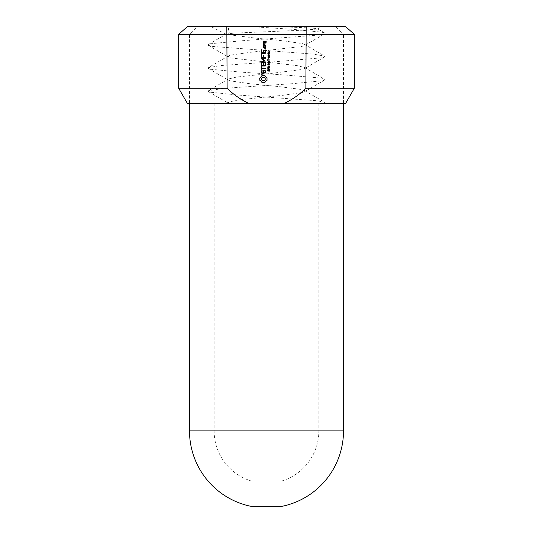 <?xml version="1.0" encoding="UTF-8"?>
<svg xmlns="http://www.w3.org/2000/svg" width="533" height="533" viewBox="0 0 533 533"><rect width="100%" height="100%" fill="white"/><g stroke="black" fill="none" stroke-linecap="round" stroke-linejoin="round"><path stroke-width="0.4" stroke-dasharray="2.67 2" d="M214.139 103.649L214.139 430.904L318.861 430.904L214.139 430.904A52.361 52.361 0 0 0 251.103 480.953L251.103 506.35L281.897 506.35L281.897 480.953L251.103 480.953L281.897 480.953A52.361 52.361 0 0 0 318.861 430.904L318.861 103.649L214.139 103.649L318.861 103.649M343.499 103.649L189.501 103.649L345.477 103.649L343.499 103.649L343.499 34.352L354.332 34.352L343.499 34.352L335.803 26.65L345.664 26.65L335.803 26.65M227.125 88.251C233.148 94.321 240.503 99.451 249.178 103.649L283.822 103.649C292.497 99.451 299.852 94.321 305.875 88.251L354.332 88.251L354.332 34.352L178.668 34.352L189.501 34.352L178.668 34.352L178.668 88.251L227.125 88.251L226.825 26.65L306.175 26.65L305.875 88.251M345.477 103.649L283.822 103.649M189.501 103.649L187.523 103.649L189.501 103.649L189.501 34.352L197.197 26.65L187.336 26.65L178.668 34.352M249.178 103.649L187.523 103.649M306.175 26.65L345.664 26.65L354.332 34.352M226.825 26.65L197.197 26.65M269.611 69.843L269.625 71.136L269.225 69.91L268.659 71.002L267.899 70.922L267.872 69.723L268.279 70.856L268.859 69.756L269.611 69.843M268.859 69.756L269.192 69.643M267.739 70.396L267.779 70.023M268.659 71.002L268.306 71.122M269.738 70.09L269.751 70.796M268.812 68.124L269.012 68.964L269.731 69.223L267.793 69.223L267.912 68.184L268.812 68.124M267.999 67.371L269.731 67.611L267.793 67.611L269.378 66.378L267.793 66.139L269.731 66.139L267.999 67.371M269.012 65.679L268.792 64.866L269.012 65.679M267.999 64.16L269.731 64.4L267.793 64.4L269.378 63.16L267.793 62.921L269.731 62.921L267.999 64.16M259.877 80.39L261.283 81.196L262.083 82.602L264.808 82.602L265.607 81.196L267.013 80.39L267.013 77.671L265.607 76.872L264.808 75.466L262.083 75.466L261.283 76.872L259.877 77.671L259.877 80.39M261.916 73.414L263.149 73.414L264.082 70.762L264.728 70.762L265.094 71.402L264.661 72.968L265.068 73.208L265.561 71.262L265.001 70.289L263.755 70.289L262.816 72.941L262.176 72.941L261.81 72.301L262.243 70.736L261.843 70.496L261.337 72.421L261.916 73.414M261.57 69.896L261.803 68.49L265.561 68.257L261.803 68.017L261.57 66.618L261.57 69.896M261.337 65.766L265.334 65.992L265.561 63.427L265.094 63.427L265.094 65.526L263.682 65.526L263.449 63.654L263.209 65.526L261.803 65.526L261.57 63.18L261.337 65.766M269.598 61.142L269.598 62.234L267.793 62.428L269.565 61.688L267.793 60.949L269.598 61.142M269.525 61.928L269.525 61.455M269.598 62.234L268.965 62.428M269.745 61.375L269.738 62.008M269.731 59.776L268.012 60.029L267.793 60.722L267.793 59.083L268.012 59.776L269.731 59.776M269.012 59.083L268.792 58.27L269.012 59.083M269.791 57.211L268.765 57.884L267.739 57.211L268.765 56.545L269.791 57.211M267.992 56.705L269.545 56.705M269.538 57.724L268.765 57.884M269.791 55.492L268.765 56.165L267.739 55.492L268.765 54.826L269.791 55.492M267.992 54.986L269.545 54.986M269.538 56.005L268.765 56.165M269.731 53.347L269.178 53.6L269.178 54.526L267.793 53.586L268.958 53.06L269.731 53.347M269.731 52.547L269.511 52.141L268.072 52.547L267.793 51.894L269.511 51.894L269.731 51.494L269.731 52.547M265.434 48.39L265.434 48.929L264.894 48.929L264.894 48.39L265.434 48.39M263.209 42.993L264.601 43.226L264.828 41.847L265.74 41.847L265.334 42.986L265.98 43.226L266.207 41.614L263.435 41.381L263.209 42.993M261.45 58.963L263.928 60.436L261.456 61.895L261.57 62.334L265.561 62.101L262.429 61.868L264.621 60.436L262.423 58.996L265.314 58.996L265.314 58.523L261.563 58.523L261.45 58.963M261.337 54.992L261.57 57.557L265.561 57.324L263.682 57.091L263.442 55.212L263.215 57.091L261.803 57.091L261.803 54.992L261.337 54.992M261.337 53.78L265.561 53.78L261.337 53.78M261.337 49.962L261.57 52.534L265.561 52.301L265.327 49.722L265.094 52.067L263.682 52.067L263.449 50.189L263.209 52.067L261.803 52.067L261.803 49.962L261.337 49.962M265.561 45.945L263.435 45.718L263.209 47.33L265.334 47.557L265.561 45.945M263.209 45.058L265.561 45.058L264.381 44.825L263.728 43.453L263.209 44.212L263.755 44.825L263.209 45.058M304.536 67.444L324.69 79.184L324.677 79.997L322.079 80.769L293.077 83.628L223.427 88.398L208.476 90.717L208.37 91.576L210.335 92.209L238.398 95.067L317.448 100.79L324.664 102.303L324.65 103.096L323.038 103.649L229.27 103.649L323.718 103.649M229.27 103.649L225.825 103.649L228.51 102.083M278.812 26.65L228.81 26.65C227.818 29.255 228.904 32.067 232.055 35.098L226.292 34.065L233.701 33.133L301.885 30.228L316.689 29.128L317.501 28.795L316.982 28.595L310.832 27.969L278.826 26.65M228.844 26.65L251.329 26.65L292.277 29.288L321.745 32.147L324.677 32.986L324.664 33.799L304.51 45.552L304.503 44.326L302.817 43.679L283.303 40.821L254.094 37.956L232.055 35.098M268.385 68.224L268.012 68.964L268.792 68.964L268.385 68.224M261.556 79.031L262.109 77.698L263.442 77.145L264.781 77.698L265.334 79.031L264.781 80.37L263.442 80.923L262.109 80.37L261.556 79.031M269.358 56.884L268.166 56.884L268.012 57.417L269.358 57.544L269.358 56.884M269.511 57.424L269.518 57.011M268.012 57.011L268.012 57.417M269.358 55.166L268.166 55.166L268.012 55.698L269.358 55.825L269.358 55.166M269.511 55.705L269.518 55.292M268.012 55.292L268.012 55.698M268.958 53.6L268.099 53.6L268.958 54.346L268.958 53.6M263.675 42.753L263.675 41.847L264.361 41.847L264.361 42.753L263.675 42.753M263.675 47.091L263.675 46.184L265.094 46.184L265.094 47.091L263.675 47.091M324.684 79.19L319.067 77.911L285.808 75.046L241.496 72.188L211.448 69.33L208.416 68.477L208.45 67.638L221.115 65.519L275.428 61.701L320.926 57.89L324.597 56.924L324.55 56.078L312.964 54.073L212.747 46.451L208.33 45.358L208.33 44.545L211.874 43.586L242.282 40.728L319.5 35.005L324.664 33.799M229.21 103.649L228.504 103.329L228.57 102.076L238.271 99.931L284.169 95.16L303.157 92.302L304.523 91.749L304.536 90.543L301.032 89.444L279.032 86.579L249.864 83.721L230.183 80.863L228.537 80.23L228.604 78.964L236.739 77.045L272.57 73.234L302.411 69.423L304.47 68.677L304.463 67.444L296.981 65.606L231.029 57.977L228.484 57.111L228.484 55.885L230.602 55.119L250.73 52.261L301.478 46.538L304.51 45.552M189.501 430.904L343.499 430.904M324.65 103.096L323.711 103.642M208.37 91.576L228.504 103.329M324.677 79.997L304.523 91.749M208.416 68.477L228.537 80.23M324.597 56.924L304.47 68.677M208.33 45.358L228.484 57.111M304.543 90.543L324.677 102.283M228.504 78.964L208.443 90.67M228.484 55.885L208.423 67.578M304.51 44.326L324.584 56.032M208.323 44.539L226.338 34.039M324.69 32.959L317.428 28.735M317.375 28.935L321.939 26.65M226.372 34.305L211.061 26.65"/><path stroke-width="0.8" d="M343.499 103.649L343.499 430.904A76.999 76.999 0 0 1 281.897 506.35L251.103 506.35A76.999 76.999 0 0 1 189.501 430.904L189.501 103.649M305.875 88.251C299.852 94.321 292.497 99.451 283.822 103.649L249.178 103.649C240.503 99.451 233.148 94.321 227.125 88.251L178.668 88.251L178.668 34.352L354.332 34.352L354.332 88.251L345.477 103.649L354.332 88.251L305.875 88.251L306.175 26.65L226.825 26.65L227.125 88.251M187.523 103.649L178.668 88.251L187.523 103.649L249.178 103.649M283.822 103.649L345.477 103.649M268.859 69.756L269.611 69.843L269.625 71.136L269.738 70.09L269.192 69.643L268.279 70.856L267.872 69.723L268.306 71.122L269.225 69.91L269.292 71.116L269.225 69.91M269.192 69.643L269.738 70.09L269.498 70.776M268.965 68.364L268.099 68.017L267.793 68.697L268.379 67.957L269.012 68.704L268.619 67.997M269.012 68.704L269.731 69.223L267.793 69.223L267.793 68.697M269.731 67.371L267.999 67.371L269.731 66.139L267.793 66.139L269.378 66.378L267.793 67.611L269.731 67.371M269.012 65.679L268.792 64.866L269.012 65.679M269.731 64.16L267.999 64.16L269.731 62.921L267.793 62.921L269.378 63.16L267.793 64.4L269.731 64.16M260.637 80.703L259.877 80.39L259.684 78.364L262.083 75.466L264.808 75.466L265.607 76.872L267.013 77.671L267.013 80.39L265.607 81.196L264.808 82.602L262.083 82.602L260.637 80.703M263.149 73.414L261.916 73.414L261.337 72.421L261.843 70.496L262.243 70.736L261.81 72.301L262.176 72.941L262.816 72.941L263.755 70.289L265.001 70.289L265.561 71.262L265.068 73.208L264.661 72.968L265.094 71.402L264.728 70.762L264.082 70.762L263.149 73.414M261.803 69.663L261.337 69.663L261.57 66.618L261.803 68.017L265.561 68.257L261.803 68.49L261.803 69.663M261.57 65.992L261.57 63.18L261.803 65.526L263.209 65.526L263.449 63.654L263.682 65.526L265.094 65.526L265.094 63.427L265.561 63.427L265.334 65.992L261.57 65.992M269.598 62.234L269.598 61.142L267.793 60.949L269.565 61.688L267.793 62.428L269.338 62.388L269.745 61.375L269.338 62.388M269.731 60.029L268.012 59.776L267.793 59.083L267.793 60.722L268.012 60.029L269.731 60.029M269.012 59.083L268.792 58.27L269.012 59.083M268.099 57.777L267.992 56.705L268.765 56.545L269.545 56.705L269.538 57.724L269.545 56.705L268.765 56.545L267.992 56.705L267.992 57.717L269.425 57.784M268.099 56.058L267.992 54.986L268.765 54.826L269.545 54.986L269.538 56.005L269.545 54.986L268.765 54.826L267.992 54.986L267.992 56.005L269.425 56.065M269.731 53.6L269.178 53.06L267.793 53.347L268.879 54.526L269.178 53.6L269.731 53.6M269.731 52.547L269.511 52.141L268.072 52.547L267.793 51.894L269.511 51.894L269.731 51.494L269.731 52.547M265.561 48.656L265.168 48.263L264.768 48.656L265.168 49.056L265.561 48.656M263.209 41.614L266.207 41.614L265.98 43.226L265.334 42.986L265.74 41.847L264.828 41.847L264.601 43.226L263.209 42.993M263.209 43.133L263.209 41.474M263.928 60.436L261.337 58.763L265.561 58.763L262.423 58.996L264.621 60.436L262.429 61.868L265.314 61.868L265.314 62.334L261.57 62.334L261.456 61.895L263.928 60.436M261.337 57.331L261.57 54.746L261.803 57.091L263.215 57.091L263.442 55.212L263.682 57.091L265.561 57.324L261.337 57.331M261.583 54.013L261.583 53.547L265.561 53.78L261.583 54.013M261.337 52.307L261.57 49.722L261.803 52.067L263.209 52.067L263.449 50.189L263.682 52.067L265.094 52.067L265.094 49.962L265.561 49.962L265.334 52.534L261.337 52.307M265.334 45.718L265.334 47.557L263.209 47.33L263.435 45.718L265.334 45.718M263.435 45.298L263.755 44.825L263.209 43.893L263.728 43.453L264.381 44.825L265.561 45.058L263.435 45.298M306.175 26.65L345.664 26.65L354.332 34.352M226.825 26.65L187.336 26.65L178.668 34.352M267.739 70.396L267.779 70.023L267.739 70.396M268.306 71.122L268.659 71.002M269.565 70.416L269.478 70.043M269.738 70.09L269.791 70.423M267.826 68.404L268.379 67.957M269.525 61.928L269.525 61.455M269.431 56.651L269.538 57.724L268.765 57.884M267.992 57.717L267.992 56.705L268.765 56.545M269.431 54.932L269.538 56.005L268.765 56.165M267.992 56.005L267.992 54.986L268.765 54.826M251.349 26.65L278.826 26.65M268.765 57.617L268.419 57.604M268.412 56.824L269.358 56.884M268.765 55.898L268.419 55.885M268.412 55.106L269.358 55.166M268.792 68.744L268.012 68.964L268.092 68.364L268.672 68.337M261.71 78.298L261.71 79.77L262.709 80.769L264.181 80.769L265.181 79.77L265.181 78.298L264.181 77.292L262.709 77.292L261.71 78.298M268.958 53.6L268.099 53.6L268.958 54.346L268.958 53.6M263.675 42.753L263.675 41.847L264.361 41.847L264.361 42.753L263.675 42.753M263.675 47.091L263.675 46.184L265.094 46.184L265.094 47.091L263.675 47.091M343.499 430.904L189.501 430.904"/></g></svg>
